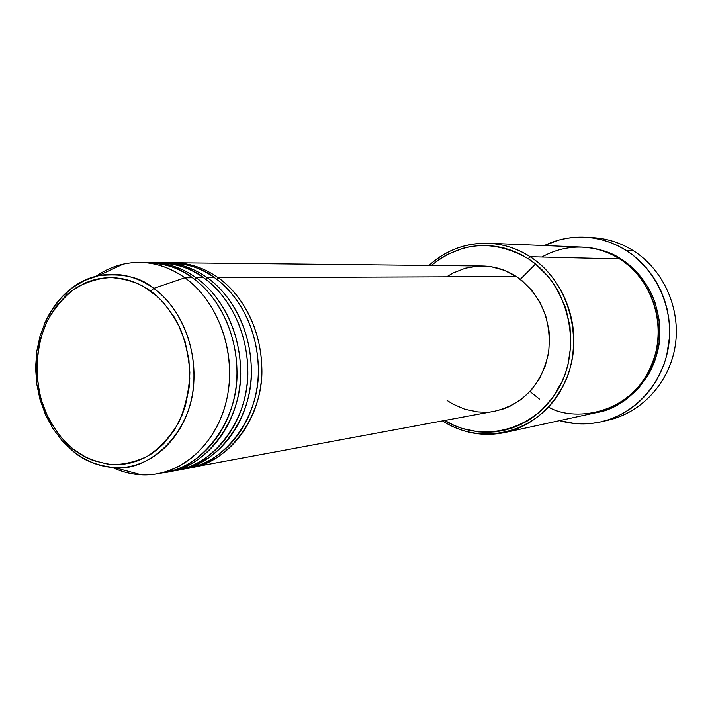 <?xml version="1.0" encoding="UTF-8"?>
<svg xmlns="http://www.w3.org/2000/svg" width="712" height="712" viewBox="0 0 712 712"><rect width="100%" height="100%" fill="white"/><g stroke="black" fill="none" stroke-linecap="round" stroke-linejoin="round"><path stroke-width="1.07" d="M143.655 262.541C164.401 263.057 180.661 268.121 192.436 277.733C223.693 300.019 241.929 346.228 235.805 389.063C229.762 431.926 200.401 465.933 165.736 472.252L161.891 472.857C197.66 470.872 237.817 424.975 237.034 372.883C236.384 321.868 210.636 290.389 192.436 277.733L184.862 277.769L153.748 288.378C184.435 310.521 200.784 358.216 191.386 399.548C182.156 440.95 149.066 469.457 114.641 467.642C99.68 466.787 85.885 461.385 73.274 451.435L72.686 450.821L73.051 448.978C63.404 441.618 54.352 429.532 45.888 412.711C35.538 388.885 32.974 352.894 46.725 321.94C54.744 307.531 64.587 296.103 76.255 287.666C88.27 281.329 99.983 277.956 111.401 277.555C127.742 279.095 140.887 283.661 150.846 291.252L153.748 288.378C140.78 277.084 122.197 272.892 98.007 275.811C75.214 280.653 57.191 297.029 43.966 324.939C55.456 298.524 73.469 282.148 98.007 275.811C117.444 271.726 136.019 275.909 153.748 288.378L184.862 277.769C165.175 264.116 144.581 259.586 123.069 264.17C113.377 266.395 104.344 270.444 95.96 276.327C109.31 267.018 123.906 262.372 139.757 262.399C155.688 262.648 170.72 267.765 184.862 277.769L192.436 277.733C178.365 267.81 163.404 262.728 147.544 262.479L139.757 262.399M216.857 279.38L218.112 277.644C235.841 289.918 260.77 320 261.891 369.047C263.218 419.065 225.108 464.66 189.899 467.739L191.715 467.428C225.829 461.216 254.7 428.001 260.672 386.198C266.715 344.421 248.835 299.378 218.112 277.644L516.387 276.55C505.769 269.706 494.386 266.19 482.238 266.003L173.968 262.755C189.57 263.004 204.291 267.961 218.112 277.644L216.857 279.38M166.546 262.781C186.953 263.307 202.947 268.273 214.526 277.653C245.32 299.467 263.253 344.67 257.201 386.598C251.211 428.553 222.269 461.874 188.084 468.104L184.399 468.683C219.679 466.636 259.195 421.611 258.412 370.685C257.771 320.809 232.441 290.042 214.526 277.653C200.659 267.943 185.912 262.968 170.275 262.719L162.808 262.639C178.516 262.888 193.335 267.899 207.272 277.68C225.125 290.087 250.259 320.507 251.398 370.089C252.733 420.659 214.339 466.707 178.881 469.787L180.741 469.466C215.086 463.209 244.163 429.656 250.17 387.408C256.249 345.187 238.217 299.654 207.272 277.68L214.526 277.653L207.272 277.68L205.982 279.46L207.272 277.68M173.265 470.748C208.785 468.727 248.622 423.275 247.838 371.771C247.197 321.334 221.655 290.211 203.596 277.698C189.632 267.881 174.778 262.844 159.034 262.603L151.398 262.523C167.222 262.772 182.147 267.837 196.183 277.725C214.179 290.256 239.517 321.023 240.674 371.157C242.027 422.296 203.329 468.808 167.623 471.869L169.527 471.54C204.113 465.248 233.403 431.356 239.437 388.645C245.551 345.961 227.368 299.93 196.183 277.725L203.596 277.698L196.183 277.725L194.857 279.54M548.605 407.068C571.487 421.299 629.417 416.965 652.05 364.891C671.434 312.372 639.999 269.572 619.6 258.91L530.155 256.729L528.162 258.696C567.767 283.75 582.727 344.083 559.499 386.758C536.795 429.763 483.243 444.279 444.715 420.472L454.3 425.447L462.195 428.455L478.615 431.908L486.999 432.309L495.383 431.819L503.687 430.431L511.83 428.143L519.733 424.984L527.325 420.97L534.516 416.146L541.236 410.548L552.984 397.234L562.071 381.552L565.479 373.008L568.096 364.117L570.793 345.632L570.045 326.861L565.88 308.581L558.466 291.546L553.642 283.714L548.142 276.443L535.326 263.876L528.162 258.696L520.588 254.326L512.676 250.793L504.514 248.141L496.184 246.379L487.764 245.515L479.345 245.569L470.997 246.512L462.818 248.337L447.216 254.549L439.954 258.857L431.276 265.469C461.509 241.484 493.808 239.232 528.162 258.696L530.155 256.729C498.258 235.681 455.885 240.033 429.069 265.442C446.015 250.126 465.755 242.721 488.281 243.246C503.135 243.913 517.099 248.408 530.155 256.729L619.6 258.91C607.932 251.639 595.428 247.705 582.087 247.1L488.281 243.246M589.26 237.55C604.826 237.781 619.449 242.116 633.11 250.553C620.633 242.828 607.274 238.529 593.034 237.675L585.469 237.247C599.833 238.111 613.326 242.454 625.937 250.277L633.11 250.553L625.937 250.277C656.375 269.323 674.122 308.563 668.63 345.792C663.183 383.038 635.344 413.894 601.462 421.735C587.356 424.93 573.374 424.566 559.525 420.632L574.629 423.515L583.235 423.898L591.841 423.391L600.376 421.976L608.751 419.68L616.877 416.502L624.682 412.471L632.078 407.629L638.993 402.013L645.357 395.676L651.097 388.681L656.153 381.089L663.993 364.437L666.699 355.537L669.52 337.061L669.6 327.671L668.791 318.308L667.108 309.061L664.554 300.046L661.172 291.341L656.989 283.038L652.05 275.215L646.416 267.961L633.288 255.43L625.937 250.277L618.158 245.925L610.051 242.418L601.667 239.784L593.114 238.039L584.472 237.203L575.821 237.265L567.25 238.235L558.84 240.078L544.351 245.551C557.309 239.285 571.015 236.526 585.469 237.247M597.119 412.462L605.627 410.157L619.832 403.686L626.427 399.352L638.246 388.663L647.849 375.633L651.685 368.398L654.826 360.779L658.867 344.679L659.73 336.367L659.081 319.652L655.316 303.374L652.299 295.613L648.579 288.209L639.171 274.761L633.582 268.851L620.935 258.945C611.572 252.36 598.863 248.426 582.79 247.135L591.663 247.945L599.299 249.529L606.766 251.897L614.002 255.047L620.935 258.945L620.561 259.533L620.935 258.945C636.67 268.664 658.369 291.849 659.855 330.252C661.626 369.305 629.257 407.656 597.128 412.453M160.921 262.648L162.808 262.639M172.126 262.764L173.968 262.755M72.749 451.007L62.086 440.746L52.946 428.535M169.527 471.54L177.03 470.151C211.455 463.886 240.603 430.217 246.619 387.817C252.707 345.445 234.622 299.743 203.596 277.698C191.92 268.202 175.793 263.191 155.225 262.666M184.862 277.769C216.279 300.215 234.613 346.762 228.472 389.909C222.402 433.083 192.899 467.33 158.073 473.667C142.462 476.417 127.288 474.361 112.532 467.49C121.805 471.842 131.4 474.281 141.323 474.797C179.442 476.889 216.279 445.641 226.603 400.046C237.123 354.54 218.931 302.004 184.862 277.769M73.051 448.978L61.285 437.577L51.486 423.747L47.428 416.084L41.171 399.619L39.026 390.968L36.793 373.195L36.73 364.241L38.688 346.593L40.709 338.049L46.725 321.94L55.224 307.602L65.922 295.578L71.974 290.585L85.235 282.895L92.32 280.279L99.618 278.526L107.076 277.653L114.605 277.68L122.135 278.623L129.602 280.466L136.927 283.198L144.029 286.811L157.308 296.503L163.342 302.511L173.87 316.537L178.258 324.423L185.04 341.555L188.938 359.898L189.784 378.695L189.045 388.022L185.289 406.054L182.316 414.58L174.342 430.199L163.956 443.416L158.002 448.961L151.62 453.722L144.865 457.665L137.825 460.753L130.563 462.969L123.149 464.277L115.664 464.696L108.171 464.206L93.45 460.602L86.357 457.522L73.051 448.978L72.686 450.821L73.274 451.435C82.966 460.192 96.761 465.595 114.641 467.642C146.191 472.092 190.389 436.331 193.735 384.186C196.672 333.35 171.191 300.428 153.748 288.378L150.846 291.252C161.054 298.346 170.746 310.565 179.922 327.921C185.289 340.861 188.591 355.688 189.846 372.403C189.321 389.811 185.592 406.561 178.65 422.652C169.901 437.257 159.399 448.524 147.135 456.454C134.684 462.15 122.749 464.838 111.339 464.527C95.212 462.017 82.45 456.828 73.051 448.978M601.462 421.735L608.849 420.009C642.402 412.248 669.974 381.739 675.368 344.937C680.806 308.154 663.246 269.385 633.11 250.553C663.833 269.723 681.393 309.622 675.047 346.949C668.773 384.302 639.607 414.482 605.147 420.783M504.701 432.558C482.594 436.945 461.874 433.056 442.544 420.872C481.659 446.718 537.48 433.083 561.581 389.019C586.243 345.329 571.149 282.593 530.155 256.729C560.78 276.434 578.58 317.125 572.84 355.466C567.144 393.834 538.815 425.224 504.701 432.558L596.442 412.613C629.559 403.517 649.94 380.991 657.577 345.026C662.765 311.571 646.977 276.14 619.6 258.91C603.954 248.675 573.765 239.348 541.85 257.014M447.447 276.318L453.152 272.972L465.39 268.184L478.331 266.083L491.485 266.804L504.336 270.32L516.387 276.55L521.958 280.617L531.9 290.443L539.91 302.235L545.65 315.505L548.89 329.727L549.513 337.025L548.765 351.595L545.374 365.648L539.491 378.633L531.375 390.016L521.362 399.361L509.872 406.321L503.713 408.83L494.751 411.189M484.32 412.195L477.77 411.919L464.892 409.284L452.734 404.007L447.065 400.438M191.715 467.428L494.831 411.171C523.605 404.096 541.512 384.702 548.543 353.001C552.049 320.462 541.325 294.982 516.387 276.55L218.112 277.644M535.513 264.018L520.294 279.309M530.022 391.52L539.429 399.067M123.069 264.17L98.007 275.811L84.826 280.359L72.695 287.523L61.917 297.02L52.733 308.545L45.354 321.771L39.961 336.331L36.686 351.826L35.6 367.837L36.73 383.937L40.05 399.672L45.461 414.615L52.839 428.375L61.989 440.559L72.686 450.829C85.28 460.984 99.271 466.582 114.641 467.642L141.323 474.797M209.043 457.754L200.241 461.607M165.736 472.252L158.073 473.667M188.084 468.104L180.741 469.466M171.895 266.884L181.195 269.118M183.376 267.027L192.703 269.305"/></g></svg>
